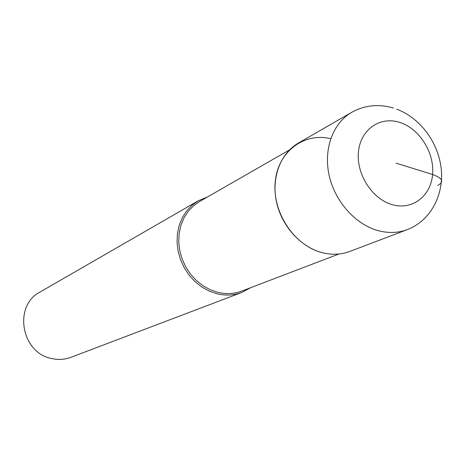 <?xml version="1.0" encoding="UTF-8"?>
<svg xmlns="http://www.w3.org/2000/svg" width="465" height="465" viewBox="0 0 465 465"><rect width="100%" height="100%" fill="white"/><g stroke="black" fill="none" stroke-linecap="round" stroke-linejoin="round"><path stroke-width="0.7" d="M351.709 112.327L298.356 143.086C280.639 153.229 271.31 177.287 276.384 201.444C281.412 225.606 300.326 246.781 321.675 252.524C331.545 255.116 340.909 254.762 349.767 251.46L407.34 229.605C398.017 233.081 388.118 233.372 377.632 230.483C354.952 224.089 334.637 201.037 329.046 174.916C323.402 148.794 333.056 122.998 351.709 112.327C364.775 105.131 378.69 103.712 393.46 108.072M321.675 252.524C294.147 245.357 272.194 212.232 275.199 182.018C277.832 151.706 303.965 132.17 330.714 138.698M289.451 149.933L199.52 201.548L193.364 205.931L188.098 211.505L183.878 218.108L180.85 225.542L179.118 233.587L178.734 241.998L179.728 250.507L182.065 258.86L185.675 266.788L190.452 274.042L196.242 280.401L202.856 285.661L210.087 289.672L217.713 292.311C226.17 294.345 234.255 293.915 241.963 291.02L338.828 254.03M250.641 287.707L241.754 292.468C233.883 295.403 225.63 295.833 216.992 293.764L209.18 291.061L201.775 286.963L194.992 281.581L189.063 275.077L184.169 267.648L180.461 259.534L178.06 250.978L177.037 242.259L177.415 233.645L179.188 225.403L182.28 217.783L186.587 211.017L191.975 205.298L198.27 200.793L207.576 196.922M198.27 200.793L40.054 292.02C12.857 305.749 21.384 353.609 52.254 358.654C58.73 359.991 64.978 359.538 71.017 357.289L241.754 292.468M396.029 163.134L432.601 174.491C442.68 178.24 444.36 181.908 437.635 185.489M399.981 122.481C419.564 128.741 434.624 152.84 432.601 174.491C430.863 196.23 412.077 210.633 392.001 204.588C371.901 198.881 355.934 173.666 358.486 151.474C360.741 129.189 380.44 115.901 399.981 122.481M407.34 229.605C430.305 220.869 444.005 195.283 441.25 169.045C438.553 142.79 420.412 118.04 396.662 109.159"/></g></svg>
